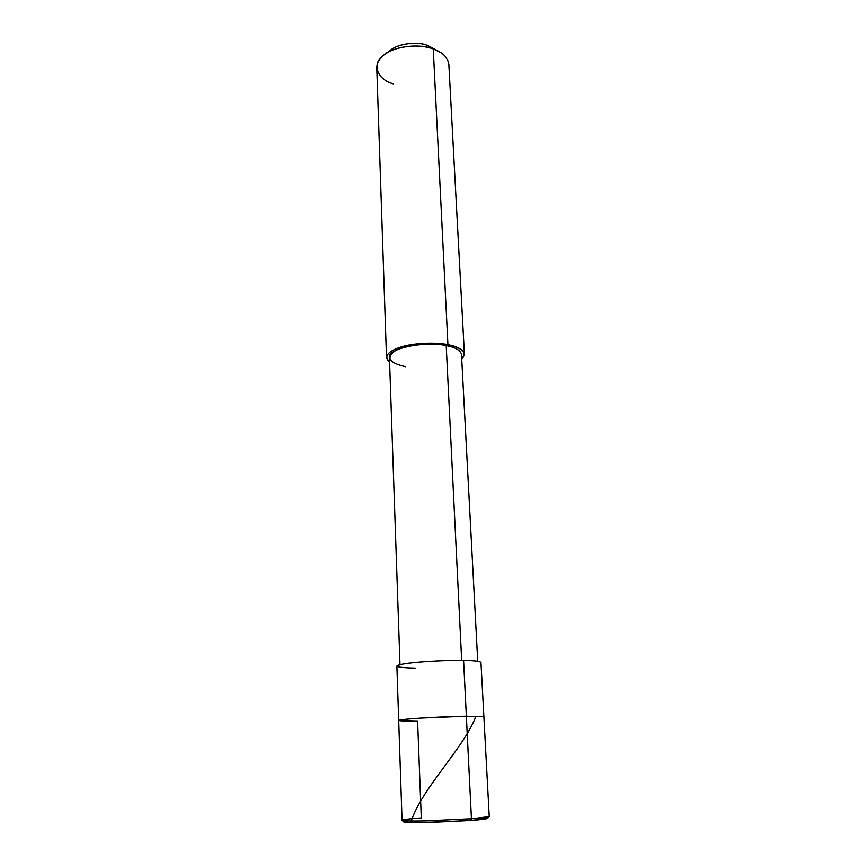 <?xml version="1.0" encoding="UTF-8"?>
<svg xmlns="http://www.w3.org/2000/svg" width="866" height="866" viewBox="0 0 866 866"><rect width="100%" height="100%" fill="white"/><g stroke="black" fill="none" stroke-linecap="round" stroke-linejoin="round"><path stroke-width="1.3" d="M407.983 820.957C400.568 822.148 403.902 822.722 417.986 822.7L470.53 820.513L471.44 818.749L466.352 716.225C449.508 716.42 416.286 718.109 405.689 719.289C394.257 720.664 398.23 721.237 417.596 720.988L421.287 817.915C408.373 818.846 402.008 819.691 402.203 820.438C403.967 821.033 412.075 821.174 426.559 820.871L471.44 818.749L489.106 816.638L487.558 818.435L470.53 820.513C481.269 819.691 486.995 818.955 487.699 818.273L487.558 818.435M398.696 720.48L396.866 666.084C397.44 664.731 404.725 663.41 418.733 662.133C435.273 660.812 450.223 660.238 463.591 660.412L471.44 818.749L424.903 820.914C410.332 821.185 402.712 820.979 402.051 820.286L398.696 720.48L417.596 720.988C398.23 721.237 394.257 720.664 405.689 719.289C416.286 718.109 449.508 716.42 466.352 716.225L463.591 660.412C474.341 660.585 480.132 661.256 480.966 662.414L483.888 716.756L466.352 716.225L420.908 718.098C406.706 719.029 399.302 719.83 398.696 720.48C399.302 719.83 406.706 719.029 420.908 718.098L466.352 716.225L483.888 716.756L489.247 816.486C488.478 817.158 482.546 817.915 471.44 818.749L470.53 820.513L427.36 822.559C413.439 822.841 405.613 822.678 403.902 822.094L403.751 821.942M399.984 664.655L389.429 357.615C386.582 348.738 424.145 340.814 446.207 345.577L461.675 660.39L446.207 345.577L447.928 344.679L433.26 48.961L427.685 45.53C416.611 40.691 394.734 44.361 389.04 51.733M440.729 52.599L433.26 48.961L447.928 344.679C435.479 342.395 421.645 342.698 406.425 345.588C393.554 348.662 386.918 352.689 386.496 357.68L389.592 362.421C383.746 356.662 387.297 351.607 400.233 347.244C413.125 342.914 435.685 342.038 447.928 344.679C462.78 347.991 467.38 352.852 461.751 359.271L464.414 354.281C463.462 349.821 457.962 346.627 447.928 344.679L446.207 345.577C455.505 347.374 460.604 350.34 461.491 354.465L477.74 661.256M386.496 357.68L376.753 67.7C377.035 59.841 383.086 53.67 394.907 49.21C408.893 45.097 421.677 45.01 433.26 48.961C442.613 52.296 447.809 57.492 448.859 64.549L464.414 354.281M435.219 49.719L427.685 45.53L437.969 50.986M463.591 660.412C446.932 660 414.165 661.927 403.729 663.908C392.482 666.268 396.433 667.664 415.583 668.119M446.207 345.577C431.831 342.297 404 345.198 395.177 350.838C385.651 357.68 389.159 362.984 405.71 366.751M386.42 53.237L390.869 50.098C397.992 43.549 417.683 41.243 427.685 45.53L433.26 48.961C419.869 43.224 393.283 46.331 383.811 55.078C371.222 63.424 376.894 79.564 393.348 83.85M445.47 820.048L439.939 820.459M410.711 822.646C420.941 789.164 462.422 750.129 475.65 717.091M403.902 822.094L402.203 820.438"/></g></svg>
